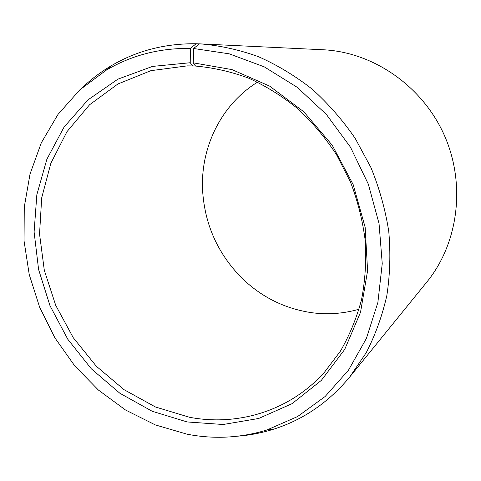 <?xml version="1.0" encoding="UTF-8"?>
<svg xmlns="http://www.w3.org/2000/svg" width="481" height="481" viewBox="0 0 481 481"><rect width="100%" height="100%" fill="white"/><g stroke="black" fill="none" stroke-linecap="round" stroke-linejoin="round"><path stroke-width="0.72" d="M257.539 82.131C221.044 104.69 200.349 147.685 202.591 190.326C204.708 224.459 217.779 253.685 241.805 278.018C261.58 297.216 284.974 308.784 311.995 312.734C327.874 314.821 343.566 313.642 359.073 309.211M189.454 417.261C237.602 426.455 289.4 411.141 324.254 372.504L340.38 351.196C349.525 335.365 356.571 318.206 361.532 299.717C365.181 280.682 366.432 261.135 365.283 241.077C362.74 220.989 357.822 201.341 350.529 182.131L336.592 154.822C325.348 137.722 312.403 122.36 297.769 108.724C282.371 96.272 266.023 86.093 248.725 78.193C231.133 71.675 213.408 67.635 195.557 66.065L193.254 62.843L232.022 69.607L269.631 86.117L303.77 111.754L332.233 145.214L353.144 184.536L365.151 227.279L367.592 270.749L360.528 312.289L344.673 349.495L321.296 380.417L292.033 403.679L258.706 418.47L223.166 424.501L187.193 421.957L152.206 411.267L119.853 393.242L91.378 368.867L67.803 339.279L49.988 305.706L38.588 269.48L34.103 231.992L36.839 194.721L46.885 159.205L64.093 127.038L88.023 99.844L117.875 79.167L152.471 66.42L190.235 62.728L192.604 65.945L187.151 65.885L150.896 70.671L117.869 84.007L89.526 104.804L66.955 131.704L50.872 163.227L41.691 197.847L39.544 234.043L44.318 270.346L55.724 305.363L73.28 337.746L96.338 366.251L124.086 389.7L155.519 407.016L189.454 417.261M199.35 43.897L196.128 43.741L190.356 48.401C159.361 48.04 131.289 55.327 106.139 70.25L79.768 89.899L57.991 114.43L41.306 142.827L30.02 174.056L24.266 207.089L24.05 240.933L29.251 274.615L39.646 307.227L54.918 337.89L74.669 365.764L98.407 390.055L125.535 410.01L155.363 424.927L187.091 434.193C214.045 439.406 240.674 437.999 266.985 429.966L297.559 416.57L325.132 396.5L348.46 370.208L366.372 338.492L377.88 302.477L382.239 263.594L379.046 223.539L368.314 184.121L350.469 147.174L326.346 114.406L297.132 87.259L264.237 66.835L229.209 53.824L193.609 48.503L193.254 62.843M196.128 43.741C164.73 43.446 136.297 50.872 110.828 66.011C100.517 72.162 91.035 79.341 82.383 87.542M238.257 436.141C250.138 435.161 261.808 432.882 273.274 429.299C303.012 419.937 328.499 402.507 349.717 377.008L426.875 281.974C458.339 243.458 466.227 184.235 444.173 134.921C422.126 85.606 372.727 51.99 323.046 49.759L199.423 43.843L193.609 48.503M349.717 377.008L366.143 352.82C375.312 335.041 382.215 315.945 386.838 295.538C390.049 274.597 390.692 253.21 388.762 231.385C385.347 209.584 379.419 188.336 370.983 167.647L355.17 138.33C342.58 120.028 328.228 103.619 312.115 89.105C295.214 75.866 277.345 65.067 258.507 56.698C239.376 49.82 220.13 45.551 200.775 43.903M190.356 48.401L190.235 62.728M192.604 65.945L195.46 65.927M106.139 70.25L110.828 66.011M266.985 429.966L273.274 429.299"/></g></svg>
